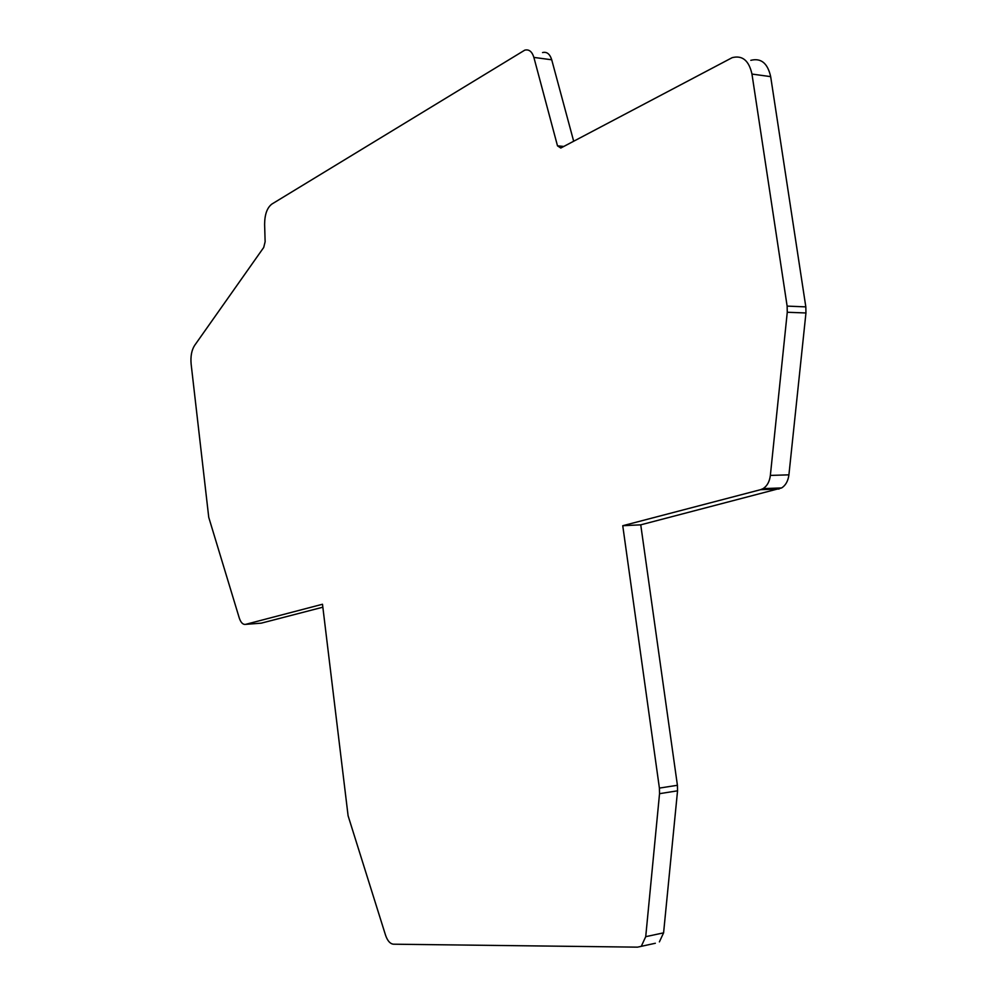 <?xml version="1.0" encoding="UTF-8"?>
<svg xmlns="http://www.w3.org/2000/svg" width="997" height="997" viewBox="0 0 997 997"><rect width="100%" height="100%" fill="white"/><g stroke="black" fill="none" stroke-linecap="round" stroke-linejoin="round"><path stroke-width="1.5" d="M655.341 943.262L637.507 947.15L393.454 944.196C390.139 943.835 387.521 940.869 385.577 935.298L348.103 815.795L322.492 604.257L245.586 624.371C242.956 624.77 240.85 622.651 239.268 618.003L208.747 517.343L191.137 364.129C190.452 356.428 191.598 350.209 194.577 345.485L263.719 247.455L265.127 241.748L264.616 224.4C264.679 214.505 267.096 207.737 271.857 204.073L524.746 50.162C528.996 49.102 532.037 51.52 533.881 57.415L557.497 145.836L563.779 146.459M322.854 607.198L261.239 623.162L245.586 624.371M659.391 941.878L663.591 932.843L677.549 790.82L677.412 785.287L640.747 524.833L622.751 525.718L659.403 788.091L659.54 793.674L645.72 936.682L641.532 945.779M750.828 60.331C761.047 57.776 767.665 63.21 770.669 76.632L805.825 306.877L805.95 312.971L788.914 474.846C788.116 480.99 785.686 485.352 781.636 487.944L640.747 524.833M779.143 488.979L760.624 489.664L622.751 525.718M760.624 489.664L763.104 488.617C767.154 486.013 769.572 481.613 770.357 475.419L787.269 312.26L787.132 306.104L751.962 74.065C748.959 60.53 742.366 55.059 732.172 57.664L560.8 148.03L557.497 145.836M573.674 141.225L551.715 59.783C549.858 53.925 546.805 51.52 542.542 52.567M663.591 932.843L645.72 936.682M677.549 790.82L659.54 793.674M677.412 785.287L659.403 788.091M788.914 474.846L770.357 475.419M805.95 312.971L787.269 312.26M805.825 306.877L787.132 306.104M770.669 76.632L751.962 74.065M551.715 59.783L533.881 57.415M781.636 487.944L763.104 488.617"/></g></svg>
